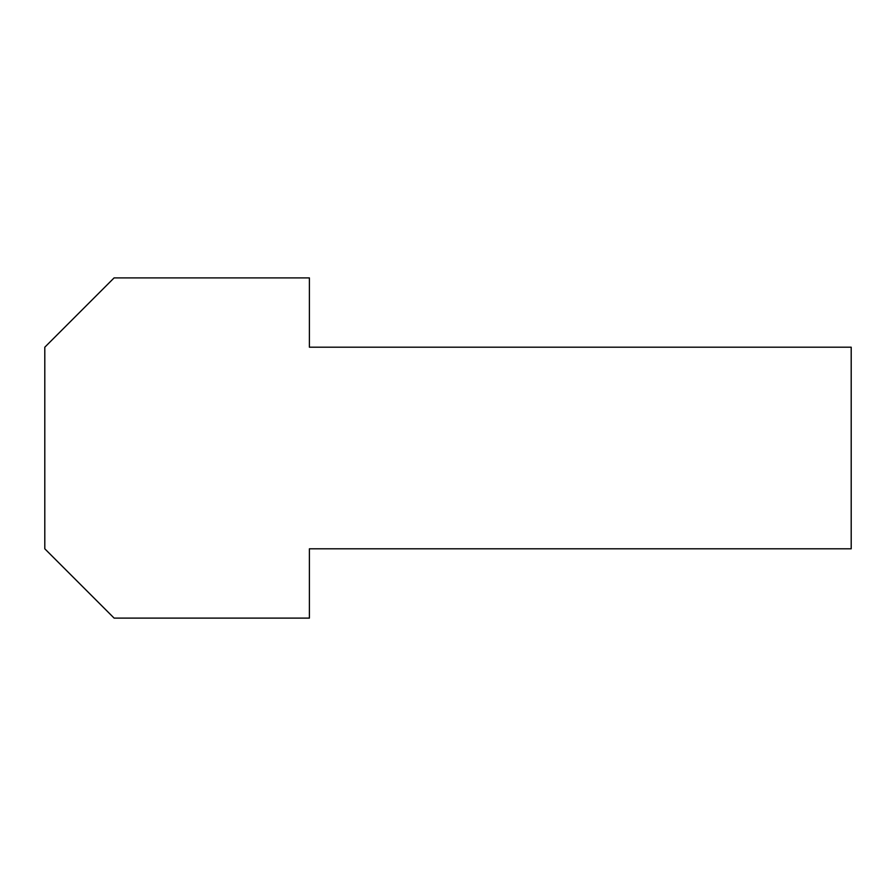 <?xml version="1.0" encoding="UTF-8"?>
<svg xmlns="http://www.w3.org/2000/svg" width="896" height="896" viewBox="0 0 896 896"><rect width="100%" height="100%" fill="white"/><g stroke="black" fill="none" stroke-linecap="round" stroke-linejoin="round"><path stroke-width="0.67" stroke-dasharray="4.48 3.36" d="M309.4 277.894L309.4 347.2L851.2 347.2L851.2 548.8L309.4 548.8L309.4 618.106L114.106 618.106M114.106 618.094L44.8 548.8L44.8 347.2L114.094 277.906L309.4 277.906"/><path stroke-width="1.34" d="M114.106 618.106L309.4 618.106L309.4 548.8L851.2 548.8L851.2 347.2L309.4 347.2L309.4 277.906L114.094 277.906L44.8 347.2L44.8 548.8L114.106 618.094"/></g></svg>
